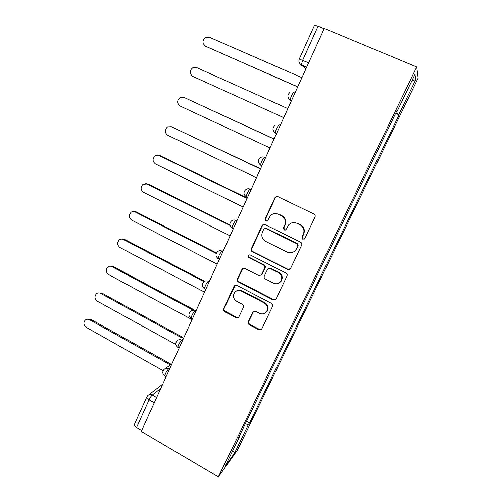<?xml version="1.0" encoding="UTF-8"?>
<svg xmlns="http://www.w3.org/2000/svg" width="502" height="502" viewBox="0 0 502 502"><rect width="100%" height="100%" fill="white"/><g stroke="black" fill="none" stroke-linecap="round" stroke-linejoin="round"><path stroke-width="0.75" d="M302.744 239.216L304.821 238.5L315.036 217.027C315.494 215.734 315.143 214.73 313.97 214.015L277.838 196.615L275.347 197.06L274.927 197.681L265.087 218.979L265.815 221.043L267.566 220.723L270.346 215.741C272.693 213.494 275.372 212.999 278.39 214.266L281.358 215.716C285.036 217.981 286.153 221.156 284.716 225.235L283.429 227.99L284.163 230.073L285.989 229.703L288.537 225.003C290.928 222.549 293.72 221.978 296.92 223.296L299.932 224.764C303.647 227.061 304.777 230.255 303.315 234.352L302.003 237.113L302.744 239.216M291.907 222.844L297.328 223.164L300.328 224.626C304.036 226.91 305.16 230.098 303.704 234.183L302.392 236.938L303.133 239.027L304.287 239.115M276.884 196.401L275.397 197.619L265.583 218.853L266.311 220.918L267.089 221.068M274.086 213.676L278.848 214.153L281.81 215.603C285.475 217.862 286.592 221.031 285.161 225.097L283.875 227.839L284.603 229.916L285.556 230.048M248.22 321.782C247.793 322.999 248.132 323.966 249.237 324.7L258.95 329.852L261.598 329.287L272.561 306.32C273 305.09 272.655 304.105 271.526 303.371L236.8 285.337L234.321 285.789L234.007 286.265L223.622 308.749C223.208 309.96 223.547 310.92 224.632 311.642L236.172 317.766L238.714 317.277L243.451 307.262C243.878 306.044 243.539 305.072 242.435 304.344L236.668 301.319C233.204 298.822 232.564 295.816 234.741 292.302C236.63 290.344 238.858 289.936 241.424 291.078L264.259 302.963C267.648 305.316 268.382 308.247 266.468 311.742C264.535 313.97 262.176 314.472 259.396 313.248L255.581 311.246L252.983 311.773L248.22 321.782L248.76 321.362C248.333 322.573 248.672 323.539 249.776 324.267L259.459 329.406L261.542 329.362M218.357 476.9L141.257 431.425L324.286 28.407L416.704 66.961L218.357 476.9L237.427 450.143L418.141 78.061L416.704 66.961M287.571 269.593L290.495 268.62L301.652 245.164C302.104 243.89 301.752 242.893 300.591 242.171L264.905 224.57L262.414 225.022L262.031 225.586L251.289 248.86C250.856 250.103 251.195 251.082 252.318 251.791L287.571 269.593L289.93 269.348M286.981 276.012L276.012 299.06L273.138 299.983L238.356 281.973C237.251 281.258 236.913 280.285 237.339 279.062L242.171 268.808L244.656 268.357L258.743 275.567L261.322 275.058L264.661 268.081C265.094 266.832 264.749 265.853 263.625 265.131L248.892 257.658C247.957 256.993 247.793 256.183 248.408 255.236L250.153 254.922L285.933 273.038C287.075 273.766 287.426 274.757 286.981 276.012M141.683 430.49L136.582 427.484C134.856 426.386 134.134 425.357 134.423 424.397L146.835 396.881C146.578 397.772 147.331 398.757 149.081 399.843L136.582 427.484M308.667 62.813L299.248 59.054L314.534 25.175L318.073 26.148L302.662 60.227L301.344 64.833L305.831 69.056M324.16 28.689L318.073 26.148M396.775 110.98L397.189 111.124L414.959 74.434L415.769 79.636L398.877 114.456L395.833 112.925M245.202 423.995L248.434 424.485L249.582 422.935L399.096 114.895L398.877 114.456M248.434 424.485L234.534 453.13L225.272 466.063L239.749 436.182L239.479 435.818M397.189 111.124L396.944 110.628L238.469 437.907L239.749 436.182M395.607 113.383L399.096 114.895M246.551 421.222L249.582 422.935M415.769 79.636L411.891 80.772M232.721 450.689L234.534 453.13M263.657 224.369L262.54 225.448L251.822 248.647C251.389 249.889 251.734 250.868 252.845 251.577L288.004 269.323M297.799 245.98L297.058 243.884L265.778 228.416L264.021 228.736L262.433 231.999C261.027 236.022 262.138 239.172 265.753 241.443L287.031 252.067C290.357 253.454 293.218 252.826 295.615 250.178L298.201 245.773L297.466 243.69L297.058 243.884M264.943 228.266L266.267 228.266L297.466 243.69M293.651 251.885L296.023 249.965L296.425 248.873M298.201 245.773L296.833 248.659M243.106 268.206L237.91 278.767C237.484 279.99 237.822 280.957 238.921 281.666L273.609 299.625L275.642 299.6M260.99 275.378L262.1 274.33L265.156 267.811C265.589 266.568 265.244 265.589 264.121 264.874L249.431 257.419L248.892 257.658M249.205 254.784L248.954 255.01C248.339 255.951 248.496 256.754 249.431 257.419M273.515 283.128C276.301 284.327 278.673 283.812 280.637 281.584C282.651 278.014 281.923 275.04 278.459 272.661L270.264 268.507L267.666 269.028L264.322 276.006C263.883 277.248 264.228 278.233 265.357 278.955L273.515 283.128M279.589 282.639L281.089 281.277C283.09 277.713 282.369 274.751 278.917 272.379L278.459 272.661M268.52 268.407L270.747 268.237L278.917 272.379M253.648 311.221L248.76 321.362M265.771 312.514L266.957 311.347C268.865 307.858 268.131 304.94 264.755 302.593L264.259 302.963M236.417 290.984C238.186 289.899 240.044 289.817 241.983 290.746L264.755 302.593M235.174 285.205L224.231 308.366C223.817 309.571 224.149 310.531 225.235 311.253L236.743 317.358L238.588 317.415M301.915 77.672L209.372 37.217L206.134 37.161C202.149 40.11 201.955 43.122 205.556 46.209L297.749 86.852M297.699 86.953L205.544 46.203M287.859 108.62L196.508 67.532L193.038 67.544C189.361 70.5 189.267 73.443 192.755 76.373L283.762 117.65M274.036 139.054L183.851 97.357L180.193 97.438C176.792 100.387 176.779 103.255 180.155 106.06L270.007 147.933M183.826 97.344L274.086 138.96M260.444 168.992L171.395 126.699L167.586 126.843C164.43 129.767 164.487 132.578 167.756 135.264L256.478 177.727M170.881 126.498L260.538 168.779M247.072 198.434L159.134 155.582L155.212 155.777C152.263 158.67 152.382 161.418 155.557 164.01L243.169 207.025M158.161 155.25L160.075 155.664L247.216 198.114M230.048 225.467L147.067 184.008L143.051 184.247C140.29 187.108 140.46 189.794 143.547 192.304L230.079 235.852M145.68 183.6L148.046 183.989L229.903 224.877M216.224 253.472L135.195 211.995C133.764 211.323 132.402 211.411 131.104 212.271C128.512 215.082 128.719 217.717 131.725 220.158L217.197 264.221M133.444 211.549L136.199 211.875L216.462 252.945M203.994 281.729L123.498 239.542C122.042 238.845 120.656 238.946 119.35 239.843C116.91 242.617 117.154 245.196 120.085 247.586L204.515 292.133M121.446 239.084L124.54 239.335L204.647 281.296M193.063 310.136L111.99 266.669C110.496 265.941 109.103 266.047 107.798 266.995C105.489 269.725 105.765 272.253 108.627 274.588L192.04 319.605M109.681 266.211L113.057 266.374L193.885 309.684M181.749 337.833L100.651 293.381C99.139 292.628 97.733 292.741 96.434 293.72C94.244 296.406 94.545 298.891 97.338 301.181L175.788 344.46M98.141 292.936L101.749 292.999L182.602 337.288M170.366 364.985L89.481 319.686C87.95 318.914 86.539 319.027 85.246 320.038C83.163 322.679 83.489 325.12 86.225 327.367L163.156 370.727M86.808 319.259L90.611 319.222L171.257 364.352M160.791 388.41L152.269 395.03C151.227 395.984 150.161 397.59 149.081 399.843L154.246 402.824M156.643 397.54L152.269 395.03C150.487 394.145 148.943 394.365 147.638 395.701L146.835 396.881M306.553 67.463L301.495 65.273M170.172 367.759L168.647 368.87C166.608 371.097 165.315 373.488 164.769 376.042L165.158 376.262M169.463 369.328L168.647 368.87C166.846 367.991 165.283 368.23 163.953 369.579C162.177 371.957 162.453 374.109 164.769 376.042L166.074 376.782M183.13 339.233L181.668 340.18C179.641 342.326 178.348 344.742 177.783 347.409L178.204 347.641M182.49 340.632L181.668 340.18C179.873 339.321 178.298 339.565 176.955 340.902C175.129 343.28 175.405 345.451 177.783 347.409L179.088 348.131M196.307 310.217L194.908 311.002C192.9 313.066 191.601 315.501 191.011 318.299L191.469 318.544M195.749 311.447L194.908 311.002C193.119 310.167 191.544 310.412 190.176 311.736C188.3 314.12 188.576 316.31 191.011 318.299L192.316 319.002M209.704 280.706L208.38 281.321C206.391 283.297 205.086 285.757 204.471 288.694L204.904 288.983M209.227 281.766L208.38 281.321C206.604 280.511 205.023 280.756 203.636 282.061C201.691 284.458 201.973 286.667 204.471 288.694L205.77 289.378M223.34 250.693L222.085 251.125C220.108 253.014 218.803 255.499 218.157 258.586L218.546 258.919M222.938 251.565L222.085 251.125C220.322 250.347 218.74 250.592 217.341 251.866C215.314 254.276 215.59 256.516 218.157 258.586L219.449 259.252M237.208 220.152L236.028 220.409C234.98 220.453 231.849 226.452 232.087 227.964L232.426 228.335M236.894 220.842L236.028 220.409C234.29 219.65 232.715 219.895 231.296 221.131C229.176 223.566 229.439 225.844 232.087 227.964L233.367 228.605M251.32 189.078L250.216 189.147C249.224 189.003 246.018 195.209 246.25 196.809L246.551 197.217M251.094 189.574L250.216 189.147C248.509 188.419 246.94 188.652 245.509 189.844C243.275 192.304 243.52 194.625 246.25 196.809L247.524 197.43M265.677 157.459L264.654 157.333C263.726 156.988 260.431 163.42 260.67 165.114L260.927 165.541M265.545 157.754L264.654 157.333C262.992 156.637 261.442 156.856 260.005 157.986C257.62 160.477 257.846 162.855 260.67 165.114L261.931 165.71M276.464 133.72L275.341 132.861C275.102 131.072 278.491 124.383 279.35 124.942L280.298 125.274M280.26 125.356L279.35 124.942M291.373 100.889L290.451 100.482L291.336 100.971M295.239 92.374L294.316 91.966C293.526 91.176 290.037 98.141 290.275 100.036L290.451 100.482M246.325 197.098L244.317 194.676M232.125 228.172L230.5 226.44M218.175 258.706L217.121 257.752M303.704 234.183L303.315 234.352M300.328 224.626L299.932 224.764M297.328 223.164L296.92 223.296M283.875 227.839L283.429 227.99M285.161 225.097L284.716 225.235M281.81 215.603L281.358 215.716M278.848 214.153L278.39 214.266M265.583 218.853L265.087 218.979M275.397 197.619L274.927 197.681M302.392 236.938L302.003 237.113M252.845 251.577L252.318 251.791M251.822 248.647L251.289 248.86M262.54 225.448L262.031 225.586M266.267 228.266L265.778 228.416M273.609 299.625L273.138 299.983M238.921 281.666L238.356 281.973M237.91 278.767L237.339 279.062M242.397 269.041L241.838 269.31M262.1 274.33L261.598 274.619M265.156 267.811L264.661 268.081M264.121 264.874L263.625 265.131M270.747 268.237L270.264 268.507M253.278 311.755L252.751 312.15M241.983 290.746L241.424 291.078M236.743 317.358L236.172 317.766M225.235 311.253L224.632 311.642M224.231 308.366L223.622 308.749M234.591 285.952L234.007 286.265M259.459 329.406L258.95 329.852M249.776 324.267L249.237 324.7M206.36 46.68L205.556 46.209M184.717 97.639L183.851 97.357M172.299 126.88L171.395 126.699M160.075 155.664L159.134 155.582M148.046 183.989L147.067 184.008M136.199 211.875L135.195 211.995M124.54 239.335L123.498 239.542M113.057 266.374L111.99 266.669M101.749 292.999L100.651 293.381M90.611 319.222L89.481 319.686M291.511 100.588L290.275 100.036C287.226 97.57 287.094 95.054 289.867 92.493M276.589 133.438L275.341 132.861C272.41 130.507 272.222 128.066 274.782 125.544M171.941 363.862L165.321 368.6M306.691 67.149L301.344 64.833C299.11 63.39 298.414 61.464 299.248 59.054M148.793 394.817L162.736 384.13M275.818 197.004L275.347 197.06M262.922 224.877L262.414 225.022M296.023 249.965L295.615 250.178M242.723 268.539L242.171 268.808M261.824 274.77L261.322 275.058M248.954 255.01L248.408 255.236M281.089 281.277L280.637 281.584M253.51 311.378L252.983 311.773M266.957 311.347L266.468 311.742M234.898 285.469L234.321 285.789"/></g></svg>
